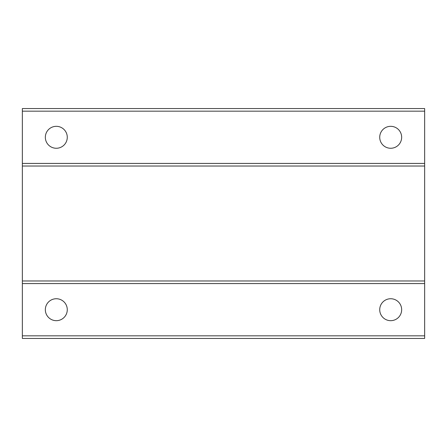 <?xml version="1.0" encoding="UTF-8"?>
<svg xmlns="http://www.w3.org/2000/svg" width="447" height="447" viewBox="0 0 447 447"><rect width="100%" height="100%" fill="white"/><g stroke="black" fill="none" stroke-linecap="round" stroke-linejoin="round"><path stroke-width="0.67" d="M22.35 338.44L424.65 338.44L424.65 335.831L22.35 335.831L22.35 338.44M56.311 320.678A10.974 10.974 0 0 0 65.81 304.223A10.974 10.974 0 0 0 46.806 304.223A10.974 10.974 0 0 0 56.311 320.678M390.689 320.678A10.974 10.974 0 0 0 400.194 304.223A10.974 10.974 0 0 0 381.19 304.223A10.974 10.974 0 0 0 390.689 320.678M22.35 111.169L424.65 111.169L424.65 108.56L22.35 108.56L22.35 283.582L424.65 283.582L424.65 335.831M22.35 283.582L22.35 335.831M22.35 280.973L424.65 280.973L424.65 283.582M22.35 166.027L424.65 166.027L424.65 280.973M22.35 163.418L424.65 163.418L424.65 166.027M56.311 148.264A10.974 10.974 0 0 0 65.81 131.809A10.974 10.974 0 0 0 46.806 131.809A10.974 10.974 0 0 0 56.311 148.264M390.689 148.264A10.974 10.974 0 0 0 400.194 131.809A10.974 10.974 0 0 0 381.19 131.809A10.974 10.974 0 0 0 390.689 148.264M424.65 111.169L424.65 163.418"/></g></svg>
